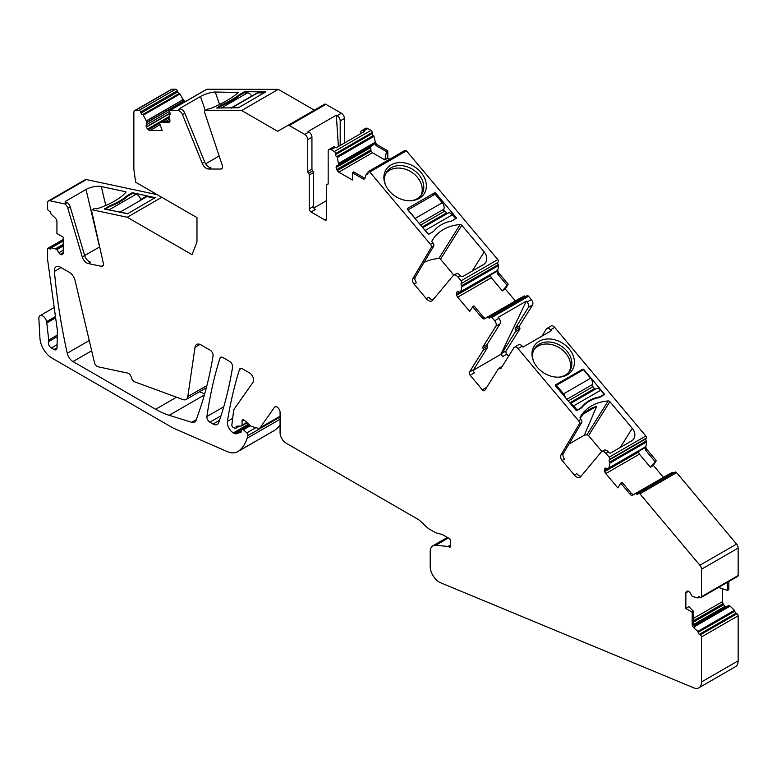 <?xml version="1.0" encoding="UTF-8"?>
<svg xmlns="http://www.w3.org/2000/svg" width="777" height="777" viewBox="0 0 777 777"><rect width="100%" height="100%" fill="white"/><g stroke="black" fill="none" stroke-linecap="round" stroke-linejoin="round"><path stroke-width="1.17" d="M601.699 451.612L604.108 450.233A5.099 2.943 60 0 1 608.352 451.942L608.653 452.301A1.7 1.331 32.1 0 0 610.916 452.874L631.351 441.074A11.053 8.625 32.1 0 0 633.809 438.723A11.053 8.625 32.1 0 0 632.264 428.341L609.877 401.67A1.7 1.331 32.1 0 0 608.197 400.932A48.456 37.83 32.1 0 0 580.74 416.161A48.456 37.83 32.1 0 0 580.166 417.113A1.7 1.331 32.1 0 0 580.419 418.677L580.953 419.318A2.554 1.476 60 0 1 581.72 422.533L563.257 453.71A4.254 2.457 -120 0 0 564.52 459.081L562.121 460.47L574.329 475.019A6.799 3.924 -120 0 0 579.982 477.301A6.799 3.924 -120 0 0 580.613 476.767L601.223 452.02A5.099 2.943 -120 0 1 601.699 451.612A5.099 2.943 -120 0 1 605.943 453.331L609.168 457.167A1.7 0.981 -120 0 1 609.663 459.333L609.236 460.013A1.7 0.981 -120 0 0 609.692 462.121L646.357 440.957A0.855 0.495 -120 0 1 646.668 441.87L610.003 463.034A0.855 0.495 -120 0 0 609.692 462.121M581.72 422.533L579.312 423.921L560.858 455.099A4.254 2.457 -120 0 0 562.121 460.47M601.893 451.505L588.568 435.644A1.7 1.331 32.1 0 0 586.888 434.897A48.456 37.83 32.1 0 0 584.382 435.159L568.978 444.046M579.312 423.921A2.554 1.476 -120 0 0 578.554 420.697L518.016 348.582A4.254 2.457 -120 0 0 514.481 347.154A4.254 2.457 -120 0 0 513.947 347.669L500.883 368.492A1.7 0.981 -120 0 1 500.679 368.706A1.7 0.981 -120 0 1 499.698 368.541A1.7 0.981 -120 0 0 498.727 368.376A1.7 0.981 -120 0 0 498.513 368.58L484.829 390.404A2.554 1.476 -120 0 1 484.508 390.714A2.554 1.476 -120 0 1 482.391 389.86L470.182 375.31A2.554 1.476 60 0 1 469.434 372.066L483.207 350.116L487.412 347.688L473.649 369.638A2.554 1.476 60 0 0 474.388 372.882L470.182 375.31M646.357 440.957A1.7 0.981 -120 0 1 645.901 438.84L646.328 438.17A1.7 0.981 -120 0 0 645.833 436.004L554.681 327.408A4.254 2.457 -120 0 0 551.146 325.981L546.94 328.409A4.254 2.457 -120 0 0 546.406 328.933L541.87 336.169M554.681 327.408L550.475 329.846L551.243 330.759L522.989 347.066L522.222 346.153A4.254 2.457 -120 0 0 518.686 344.716L514.481 347.154M548.494 338.957A22.523 17.589 32.1 0 0 533.245 360.538A22.523 17.589 32.1 0 0 559.663 377.107A22.523 17.589 32.1 0 0 573.173 368.366A22.523 17.589 32.1 0 0 569.123 348.873A22.523 17.589 32.1 0 0 548.494 338.957M575.961 410.169A0.855 0.66 32.1 0 0 577.088 410.45L581.652 407.818A41.23 32.187 32.1 0 1 599.582 397.465L604.137 394.833A0.855 0.66 32.1 0 0 604.205 393.861L583.77 369.512A0.855 0.66 32.1 0 0 582.643 369.23L555.594 384.848A0.855 0.66 32.1 0 0 555.526 385.829L575.961 410.169M596.687 406.254A48.456 37.83 32.1 0 0 583.071 414.122L596.687 406.254L584.382 435.159M583.071 414.122L580.186 418.317M574.329 475.019L576.728 473.63A6.799 3.924 -120 0 0 581.06 476.233M482.391 389.86L486.596 387.432A2.554 1.476 -120 0 0 486.655 387.49M498.873 318.337A4.254 2.457 60 0 1 500.116 323.747L487.13 344.444L482.925 346.872L495.911 326.175A4.254 2.457 60 0 0 494.667 320.765L498.873 318.337L498.106 317.424L526.35 301.107L500.806 354.39L502.641 356.575A2.554 1.476 60 0 1 501.893 353.331L506.099 350.903A2.554 1.476 -120 0 0 506.847 354.147L508.585 356.216M500.806 354.39L473.455 370.182M487.13 344.444A1.7 0.981 -120 0 0 487.276 346.066A1.7 0.981 60 0 1 487.412 347.688M482.925 346.872A1.7 0.981 -120 0 0 483.061 348.494A1.7 0.981 60 0 1 483.207 350.116M526.35 301.107L527.117 302.02A4.254 2.457 60 0 1 528.36 307.43L532.575 305.002A4.254 2.457 -120 0 0 531.332 299.592L528.545 296.27A1.7 0.981 -120 0 0 527.127 295.707A1.7 0.981 -120 0 0 526.913 295.911M494.667 320.765L491.88 317.443A1.7 0.981 -120 0 0 490.462 316.87A1.7 0.981 -120 0 0 490.248 317.074L489.831 317.754A1.7 0.981 -120 0 1 489.617 317.958A1.7 0.981 -120 0 1 488.247 317.434A0.855 0.495 -120 0 0 487.538 317.142L484.411 318.832A2.972 1.719 60 0 1 481.963 317.812L483.313 317.035L485.372 318.279L484.411 318.832M488.247 317.434L524.912 296.27A1.7 0.981 -120 0 0 525.407 296.697M524.912 296.27A0.855 0.495 -120 0 0 524.213 295.979L485.324 318.298L520.92 297.746M481.963 317.812L472.678 306.76L473.989 305.924L483.313 317.035M472.678 306.76L469.716 311.48L457.711 297.183A2.972 1.719 -120 0 1 456.691 295.153L456.449 294.124A2.972 1.719 -120 0 1 456.604 292.366L456.701 292.21A2.972 1.719 -120 0 1 457.08 291.841A2.972 1.719 -120 0 1 457.944 291.744L460.625 292.239L461.936 286.645A0.855 0.495 -120 0 0 461.625 285.732L498.29 264.559A0.855 0.495 -120 0 1 498.601 265.472L461.936 286.645M502.301 290.831L508.216 284.236L505.254 288.966L502.301 290.831L491.336 277.768L490.472 275.65L456.691 295.153M505.254 288.966L515.326 300.971M490.433 275.048L490.472 275.65M460.625 292.239L496.736 270.901L461.111 291.462M506.905 285.072L497.581 273.96L496.736 270.901M508.216 284.236L498.931 273.183A2.972 1.719 -120 0 1 497.843 269.988L498.601 265.472M498.29 264.559A1.7 0.981 -120 0 1 497.834 262.441L461.169 283.615A1.7 0.981 -120 0 0 461.625 285.732M461.596 282.935A1.7 0.981 -120 0 0 461.091 280.769L457.876 276.942A5.099 2.943 -120 0 0 453.632 275.223A5.099 2.943 -120 0 0 453.156 275.621L432.546 300.369A6.799 3.924 -120 0 1 431.915 300.913A6.799 3.924 -120 0 1 426.262 298.621L414.054 284.081A4.254 2.457 -120 0 1 412.781 278.71L431.245 247.533A2.554 1.476 -120 0 0 430.487 244.308L369.794 171.999L406.458 150.825L497.766 259.605L461.091 280.769M498.261 261.771A1.7 0.981 -120 0 0 497.766 259.605M453.817 275.116L440.501 259.246L461.81 225.272A1.7 1.331 32.1 0 0 460.13 224.534A48.456 37.83 32.1 0 0 432.672 239.763A48.456 37.83 32.1 0 0 432.099 240.715A1.7 1.331 32.1 0 0 432.352 242.278L432.886 242.919L430.487 244.308M461.81 225.272L484.197 251.952L472.193 271.076M453.632 275.223L456.041 273.834A5.099 2.943 -120 0 1 460.285 275.553L460.576 275.903A1.7 1.331 32.1 0 0 462.849 276.476L483.284 264.675A11.053 8.625 32.1 0 0 485.742 262.335A11.053 8.625 32.1 0 0 484.197 251.952M400.427 162.558A22.523 17.589 32.1 0 0 385.169 184.139A22.523 17.589 32.1 0 0 411.596 200.709A22.523 17.589 32.1 0 0 425.106 191.968A22.523 17.589 32.1 0 0 421.056 172.475A22.523 17.589 32.1 0 0 400.427 162.558M451.505 221.076L456.07 218.444A0.855 0.66 32.1 0 0 456.138 217.463L435.703 193.123A0.855 0.66 32.1 0 0 434.576 192.832L407.527 208.45A0.855 0.66 32.1 0 0 407.459 209.431L427.884 233.77A0.855 0.66 32.1 0 0 429.021 234.052L433.576 231.42A41.23 32.187 32.1 0 1 451.505 221.076M426.262 298.621L428.661 297.232A6.799 3.924 -120 0 0 432.993 299.835M440.501 259.246A1.7 1.331 32.1 0 0 438.82 258.498A48.456 37.83 32.1 0 0 423.989 262.451M432.886 242.919A2.554 1.476 -120 0 1 433.653 246.144L415.19 277.321A4.254 2.457 -120 0 0 416.453 282.692L414.054 284.081M406.458 150.825L405.856 150.485L369.192 171.649L369.794 171.999M369.192 171.649A1.7 0.981 -120 0 0 368.337 171.571A1.7 0.981 -120 0 0 367.987 172.348L367.987 173.388A1.7 0.981 -120 0 1 367.638 174.165A1.7 0.981 -120 0 1 366.831 174.106A0.855 0.495 -120 0 0 366.258 174.252L364.908 178.263A2.972 1.719 60 0 1 364.403 178.933A2.972 1.719 60 0 1 362.908 178.788L364.908 178.283M405.856 150.485A1.7 0.981 -120 0 0 405.002 150.398L368.337 171.571M367.987 173.436L366.831 174.106M362.908 178.788L352.399 172.717L353.7 171.911L364.267 178.001M352.399 172.717L352.399 180.002L338.801 172.154A2.972 1.719 -120 0 1 337.315 170.581L336.742 169.6A2.972 1.719 -120 0 1 336.13 167.521L336.13 167.278A2.972 1.719 -120 0 1 336.742 165.919L371.542 145.833L370.522 147.426L336.13 167.278M387.781 158.09L384.848 159.916L386.48 151.612L387.781 150.806L387.781 158.09L389.724 159.217M384.848 159.916L372.426 152.739L371.105 151.078L337.315 170.581M370.522 147.426L371.105 151.078M386.48 151.612L375.913 145.522L374.3 142.463L373.883 144.473L338.597 164.85L371.542 145.833M374.028 144.25L336.742 165.919M338.685 164.656L337.257 157.517A0.855 0.495 -120 0 0 336.684 156.701L373.348 135.538A0.855 0.495 -120 0 1 373.922 136.344L337.257 157.517M387.781 150.806L377.272 144.736A2.972 1.719 -120 0 1 375.272 141.9L373.922 136.344M373.348 135.538A1.7 0.981 -120 0 1 372.193 133.479L372.193 132.44L335.528 153.603L335.528 154.652A1.7 0.981 -120 0 0 336.684 156.701M335.528 153.603A1.7 0.981 -120 0 0 334.324 151.525L331.167 149.699A4.254 2.457 -120 0 0 329.05 149.495A4.254 2.457 -120 0 0 328.166 151.437L328.166 183.566A1.7 0.981 -120 0 1 327.816 184.343A1.7 0.981 -120 0 1 327.418 184.421A1.7 0.981 -120 0 0 327.01 184.499A1.7 0.981 -120 0 0 326.661 185.276L326.661 218.939L324.864 219.978A2.554 1.476 -120 0 0 326.136 220.105A2.554 1.476 -120 0 0 326.661 218.939M372.193 132.44A1.7 0.981 -120 0 0 370.988 130.351L334.324 151.525M370.988 130.351L367.832 128.535L363.626 130.963L364.5 131.468L336.247 147.776L335.382 147.271A4.254 2.457 -120 0 0 333.255 147.067L329.05 149.495M340.19 145.503L340.19 120.901L344.396 118.473A4.254 2.457 -120 0 0 341.385 113.267L325.913 104.332L289.248 125.495L304.72 134.431A4.254 2.457 60 0 1 307.731 139.637L307.731 171.562A1.7 0.981 -120 0 0 308.479 173.29A1.7 0.981 60 0 1 309.236 175.01L309.236 208.867A2.554 1.476 60 0 0 311.033 211.995L324.864 219.978M313.84 207.983L326.661 200.573M311.033 211.995L315.239 209.567A2.554 1.476 60 0 1 313.442 206.439L313.442 172.581A1.7 0.981 60 0 0 312.684 170.853A1.7 0.981 -120 0 1 311.936 169.133L307.731 171.562M340.19 120.901A4.254 2.457 -120 0 0 337.179 115.695L336.315 115.19L308.061 131.507L308.935 132.003A4.254 2.457 60 0 1 311.936 137.208L311.936 169.133M325.913 104.332A2.554 1.476 -120 0 0 324.64 104.205L277.68 131.313L241.657 110.509L205.555 110.451A2.554 1.476 60 0 0 205.079 110.577L207.488 109.188A2.554 1.476 60 0 1 207.954 109.062L205.555 110.451M289.248 125.495A2.554 1.476 -120 0 0 287.976 125.369L324.64 104.205M314.345 110.14L278.321 89.345L241.657 110.509M207.954 109.062L210.188 108.654A48.456 12.549 -19.1 0 0 238.228 92.473L215.258 92.026A11.053 2.865 -19.1 0 0 200.456 96.523L180.021 108.324L179.487 108.877L180.196 109.023L177.787 110.412L170.231 110.392A1.7 0.981 -120 0 0 169.92 110.48A1.7 0.981 -120 0 0 169.697 111.946L170.095 113.112A1.7 0.981 -120 0 1 169.872 114.578A1.7 0.981 -120 0 1 169.6 114.656A0.855 0.495 -120 0 0 169.269 115.2L169.92 120.542A2.972 1.719 60 0 1 169.318 122.28A2.972 1.719 60 0 1 168.774 122.416L169.716 121.872M278.321 89.345L206.896 89.229A1.7 0.981 -120 0 0 206.585 89.306A1.7 0.981 -120 0 0 206.361 89.54M243.774 92.074L239.209 94.707A41.23 10.684 -19.1 0 1 221.28 105.06L216.657 108.032L238.51 107.721L265.821 91.832L244.91 91.725L243.774 92.074L244.036 92.851L247.533 92.851A5.099 2.943 60 0 1 251.709 96.057M208.489 169.017A6.799 3.924 60 0 1 202.243 163.335L204.652 161.946A6.799 3.924 60 0 0 210.897 167.628L208.489 169.017L220.862 169.036A4.254 2.457 60 0 0 221.649 168.832A4.254 2.457 60 0 0 222.241 165.229L204.73 112.743A2.554 1.476 60 0 1 205.079 110.577M219.163 156.002L205.623 163.821M204.652 161.946L184.877 113.277L182.478 114.666L202.243 163.335M177.787 110.412A5.099 2.943 60 0 1 182.478 114.666M180.196 109.023A5.099 2.943 60 0 1 184.877 113.277M170.076 114.384L169.6 114.656A0.855 0.495 -120 0 0 169.561 114.666M168.774 122.416L159.363 122.397L160.674 121.62L169.823 121.63M159.363 122.397L162.179 130.546L150.019 130.526A2.972 1.719 -120 0 1 148.407 129.73L147.64 128.992A2.972 1.719 -120 0 1 146.426 127.069L146.338 126.797A2.972 1.719 -120 0 1 146.222 124.883L147.038 122.222L143.318 115.151A0.855 0.495 -120 0 0 142.618 114.617L179.283 93.444A0.855 0.495 -120 0 1 179.982 93.988L143.318 115.151M184.605 101.991L182.071 99.893L182.342 102.117L181.517 103.778M185.965 101.214L185.47 101.214A2.972 1.719 -120 0 1 183.032 99.339L179.982 93.988M179.283 93.444A1.7 0.981 -120 0 1 177.71 91.9L177.311 90.734L140.647 111.898L141.045 113.063A1.7 0.981 -120 0 0 142.618 114.617M140.647 111.898A1.7 0.981 -120 0 0 139.034 110.344L135.538 110.344A4.254 2.457 -120 0 0 134.751 110.538A4.254 2.457 -120 0 0 133.867 112.48L133.867 169.386L135.674 182.236L196.979 217.638L196.979 241.929L192.065 254.701L127.214 217.259L92.104 209.771L94.503 208.382L96.037 208.712A1.7 0.641 -13.3 0 0 97.795 208.518A48.456 18.269 -13.3 0 0 125.825 192.337A1.7 0.641 -13.3 0 0 125.942 192.006A1.7 0.641 -13.3 0 0 125.485 191.705L125.68 192.511M177.311 90.734A1.7 0.981 -120 0 0 175.699 89.18L172.203 89.17A4.254 2.457 -120 0 0 171.416 89.374L134.751 110.538M161.771 197.309L127.214 217.259M125.485 191.705L101.301 186.548A11.053 4.167 -13.3 0 0 86.033 189.471L65.598 201.272A1.7 0.641 -13.3 0 0 65.093 201.903A1.7 0.641 -13.3 0 0 65.54 202.205L67.24 202.574L64.841 203.953L49.718 200.728A4.254 2.457 -120 0 0 48.495 200.884A4.254 2.457 -120 0 0 47.62 202.826L47.62 208.79A1.7 0.981 -120 0 0 48.815 210.868L49.718 211.393A1.7 0.981 -120 0 1 50.923 213.422A0.855 0.495 -120 0 0 51.34 214.316L55.478 218.259A2.972 1.719 60 0 1 56.935 221.416L56.935 233.556L63.248 237.199L63.248 252.894L60.567 254.438A2.972 1.719 -120 0 0 62.053 254.584L62.626 254.254A2.972 1.719 -120 0 0 63.248 252.894M157.197 194.668L86.383 179.565A4.254 2.457 -120 0 0 85.159 179.71L48.495 200.884M131.682 193.026L127.127 195.658A41.23 15.54 -13.3 0 1 109.198 206.012L104.613 209.11L127.855 213.597L155.157 197.659L132.857 192.803L131.682 193.026L131.857 193.755M99.689 246.892A11.053 4.167 -13.3 0 0 99.592 246.94L84.674 255.555A6.799 3.924 60 0 0 90.569 262.121L88.16 263.51L101.35 266.326A4.254 2.457 60 0 0 102.564 266.171A4.254 2.457 60 0 0 103.322 263.17L91.773 211.48A2.554 1.476 60 0 1 92.104 209.771M88.16 263.51A6.799 3.924 60 0 1 82.275 256.944L67.793 208.207A5.099 2.943 60 0 0 64.841 203.953M82.275 256.944L84.674 255.555L70.192 206.818L67.793 208.207M67.24 202.574A5.099 2.943 60 0 1 70.192 206.818M60.567 254.438L60.363 254.312A2.972 1.719 -120 0 1 58.867 252.748L56.808 249.32L51.34 247.805A0.855 0.495 -120 0 0 50.923 248.222A1.7 0.981 -120 0 1 50.573 248.951A1.7 0.981 -120 0 1 49.718 248.863L48.815 248.349A1.7 0.981 -120 0 0 47.97 248.261A1.7 0.981 -120 0 0 47.62 249.038L47.62 259.8L57.323 330.05A4.254 2.457 60 0 1 57.372 330.749L57.022 347.834A4.254 2.457 60 0 1 56.148 349.708A4.254 2.457 60 0 1 54.021 349.495L57.022 347.766M57.09 344.667L51.369 347.97L54.021 349.495M51.369 347.97A4.254 2.457 60 0 1 48.553 341.657L57.245 336.645M55.643 317.861L46.795 322.97L48.718 340.064A4.254 2.457 60 0 1 48.553 341.657M46.795 322.97A8.498 4.905 60 0 1 46.727 322.62L55.594 317.502M280.07 424.912A59.499 34.353 60 0 1 275.126 430.021A25.505 14.724 -120 0 1 274.359 430.516L237.694 451.68A25.505 14.724 -120 0 1 227.156 451.544L173.242 428.108L51.933 358.071A16.997 9.819 60 0 1 39.938 338.238L38.85 318.249A5.526 3.186 60 0 1 39.996 315.715A5.526 3.186 60 0 1 43.833 316.783A5.526 3.186 60 0 1 46.562 321.688L46.727 322.62M237.694 451.68A25.505 14.724 -120 0 0 238.461 451.184A59.499 34.353 60 0 0 247.154 438.247L280.07 419.25M241.443 430.74L236.159 433.789L240.977 432.216A1.7 0.981 60 0 0 241.093 432.167A1.7 0.981 60 0 0 241.443 431.39L241.443 430.351A2.127 1.224 60 0 1 241.88 429.38A2.127 1.224 60 0 1 243.337 429.768L246.843 432.876A2.127 1.224 60 0 1 247.902 435.596A85.004 49.077 60 0 1 247.154 438.247M236.159 433.789A4.254 2.457 60 0 1 234.314 433.449L249.368 424.757M248.611 424.087L233.353 432.896L234.314 433.449M233.353 432.896A8.498 4.905 60 0 1 227.418 421.387A561.48 324.174 60 0 1 239.462 369.541A4.254 2.457 60 0 1 240.21 368.541A4.254 2.457 60 0 1 242.337 368.745L249.417 372.834A5.954 3.438 60 0 1 253.059 382.226L234.615 408.469A12.753 7.362 60 0 0 233.488 411.655L231.857 424.98A1.7 0.981 60 0 0 233.042 427.243L234.848 428.282A1.7 0.981 60 0 0 235.703 428.36L239.666 426.078M237.976 426.126L236.053 427.583A1.7 0.981 60 0 1 235.703 428.36M236.053 427.243A2.127 1.224 60 0 1 236.49 426.262A2.127 1.224 60 0 1 236.849 426.165L241.424 426.019A1.7 0.981 60 0 0 241.705 425.932L247.154 422.795M243.861 419.949L242.065 420.988L242.065 425.155A1.7 0.981 60 0 1 241.705 425.932M242.065 420.988A2.554 1.476 60 0 1 242.589 419.823A2.554 1.476 60 0 1 244.328 420.289L250.447 425.718A4.254 2.457 60 0 0 252.01 426.612L258.275 428.292A4.254 2.457 60 0 0 259.625 428.176L280.07 416.375M275.563 406.672L274.466 407.303L260.101 427.729A4.254 2.457 60 0 1 259.625 428.176M274.466 407.303A4.254 2.457 60 0 1 274.941 406.866A4.254 2.457 60 0 1 278.215 408.003A4.254 2.457 60 0 1 280.07 412.276L280.07 432.731A8.498 4.905 60 0 0 286.082 443.143L418.191 519.415A8.498 4.905 60 0 1 419.959 520.745L427.029 527.34A12.296 7.1 60 0 0 427.884 528.078A12.296 7.1 60 0 0 429.594 529.263L434.508 532.099A12.296 7.1 -120 0 0 436.761 533.061L441.618 534.362A8.498 4.905 60 0 1 443.172 535.023L449.135 538.461A2.127 1.224 60 0 1 450.631 541.064L450.631 546.134L449.135 546.998A2.127 1.224 -120 0 0 450.194 547.105A2.127 1.224 -120 0 0 450.631 546.134M738.15 615.792L701.485 636.955A1.7 0.981 -120 0 0 700.281 634.877L699.378 634.353A1.7 0.981 -120 0 1 698.183 632.332L734.848 611.159A1.7 0.981 -120 0 0 736.042 613.189L736.946 613.713A1.7 0.981 -120 0 1 738.15 615.792L738.15 660.819A12.753 7.362 -120 0 1 735.508 666.656L698.844 687.83A12.753 7.362 -120 0 1 693.725 687.82L440.472 582.701A12.753 7.362 -120 0 1 430.196 566.462L430.196 551.66A12.753 7.362 60 0 1 432.838 545.823A12.753 7.362 60 0 1 435.761 545.26L447.989 546.464A2.127 1.224 60 0 1 448.562 546.668L449.135 546.998M698.844 687.83A12.753 7.362 -120 0 0 701.485 681.992L701.485 636.955M734.848 611.159A0.855 0.495 -120 0 0 734.43 610.256L729.991 606.05L694.385 626.602M698.183 632.332A0.855 0.495 -120 0 0 697.765 631.429L693.618 627.486A2.972 1.719 60 0 1 692.171 624.329L693.521 623.552L694.589 626.922L693.618 627.486M692.171 624.329L692.171 612.189L693.521 611.353L693.521 623.552M692.171 612.189L685.858 608.546L688.898 606.672L693.521 611.353M727.486 582.274L727.486 590.384L719.483 587.781L719.483 586.888M699.582 596.998L697.999 597.911A0.855 0.495 -120 0 1 697.765 597.94L692.297 596.425L690.229 592.997A2.972 1.719 -120 0 0 688.743 591.433L688.529 591.307A2.972 1.719 -120 0 0 687.043 591.161L686.47 591.491A2.972 1.719 -120 0 0 685.858 592.851L685.858 608.546M722.523 588.772L722.523 601.602A2.972 1.719 -120 0 0 723.134 603.671L693.521 620.774M687.043 591.161L686.47 591.491M699.339 596.853L698.183 597.523A0.855 0.495 -120 0 1 697.999 597.911M674.99 472.309A1.7 0.981 -120 0 1 675.194 472.095A1.7 0.981 -120 0 1 676.612 472.669L736.557 544.085A4.254 2.457 -120 0 1 738.15 548.067L738.15 575.534A1.7 0.981 -120 0 1 737.8 576.311L701.136 597.484A1.7 0.981 -120 0 1 700.281 597.396L699.378 596.882A1.7 0.981 -120 0 0 698.533 596.794A1.7 0.981 -120 0 0 698.183 597.523M701.136 597.484A1.7 0.981 -120 0 0 701.485 596.707L701.485 569.24A4.254 2.457 -120 0 0 699.892 565.248L639.947 493.842A1.7 0.981 -120 0 0 638.529 493.269A1.7 0.981 -120 0 0 638.325 493.473L637.898 494.153A1.7 0.981 -120 0 1 637.684 494.357A1.7 0.981 -120 0 1 636.314 493.832A0.855 0.495 -120 0 0 635.615 493.541L632.478 495.231A2.972 1.719 60 0 1 630.03 494.211L631.38 493.434L633.44 494.667L632.478 495.231M636.314 493.832L672.979 472.669A1.7 0.981 -120 0 0 673.474 473.096M672.979 472.669A0.855 0.495 -120 0 0 672.28 472.377L633.401 494.687L668.987 474.145M630.03 494.211L620.745 483.148L622.056 482.323L631.38 493.434M620.745 483.148L617.783 487.878L605.778 473.582A2.972 1.719 -120 0 1 604.759 471.552L604.525 470.522A2.972 1.719 -120 0 1 604.671 468.764L604.778 468.599A2.972 1.719 -120 0 1 605.147 468.24A2.972 1.719 -120 0 1 606.021 468.142L608.692 468.638L610.003 463.034M650.368 467.23L656.283 460.635L653.321 465.365L650.368 467.23L639.403 454.166L638.548 452.049L604.759 471.552M653.321 465.365L663.403 477.369M638.5 451.447L638.548 452.049M608.692 468.638L644.803 447.299L609.178 467.861M654.972 461.47L645.648 450.359L644.803 447.299M656.283 460.635L646.998 449.572A2.972 1.719 -120 0 1 645.91 446.387L646.668 441.87M63.461 335.033A527.029 304.283 -120 0 0 67.24 353.244A8.498 4.905 -120 0 0 73.009 361.567L155.643 409.275A85.004 49.077 -120 0 0 169.163 415.297L191.754 422.319A8.498 4.905 -120 0 0 194.648 422.134A8.498 4.905 -120 0 0 196.105 420.27L199.223 411.295A528.205 304.963 60 0 0 213.053 355.905A4.254 2.457 60 0 0 210.091 350.136L200.942 344.852A8.498 4.905 60 0 0 196.688 344.434A8.498 4.905 60 0 0 195.008 347.3L187.801 396.61A8.498 4.905 -120 0 1 186.111 399.475A8.498 4.905 -120 0 1 182.935 399.563L134.8 381.895A4.254 2.457 -120 0 1 131.391 377.554L131.381 377.525A4.254 2.457 -120 0 0 127.613 373.086L98.164 366.802A4.254 2.457 -120 0 1 94.396 362.354L75.087 280.516A8.498 4.905 -120 0 0 69.357 272.348L60.392 267.171A8.498 4.905 60 0 0 56.138 266.754A8.498 4.905 60 0 0 54.419 271.416A527.029 304.283 -120 0 0 63.461 335.033M199.485 391.754A85.004 49.077 -120 0 0 204.72 393.774M221.027 415.782L209.897 422.202A4.254 2.457 60 0 1 206.925 416.501A561.48 324.174 60 0 1 219.93 358.265A4.254 2.457 60 0 1 220.678 357.255A4.254 2.457 60 0 1 222.795 357.469L229.623 361.412A4.254 2.457 60 0 1 232.585 367.181A528.205 304.963 60 0 1 218.755 422.581A8.498 4.905 60 0 1 217.307 424.446A8.498 4.905 60 0 1 213.053 424.028L219.541 420.279M209.897 422.202L213.053 424.028M532.575 305.002L519.512 325.835A1.7 0.981 -120 0 0 519.648 327.457L515.442 329.885A1.7 0.981 60 0 1 515.578 331.507L501.893 353.331M506.099 350.903L519.794 329.079A1.7 0.981 -120 0 0 519.648 327.457M727.486 590.384L728.836 589.549L728.836 581.487M726.893 606.507A2.972 1.719 -120 0 1 725.407 606.351L725.194 606.235A2.972 1.719 -120 0 1 723.708 604.661L723.134 603.671M729.991 606.05L728.748 605.429L693.91 625.543M344.396 118.473L344.396 143.075M367.832 128.535A4.254 2.457 -120 0 0 365.714 128.322L361.499 130.75A4.254 2.457 -120 0 0 360.625 132.702L360.625 133.702M550.475 329.846A4.254 2.457 -120 0 0 546.94 328.409M558.916 377.156A20.824 16.259 32.1 0 0 569.862 370.697A20.824 16.259 32.1 0 0 570.687 369.143A20.824 16.259 32.1 0 0 566.948 351.126A20.824 16.259 32.1 0 0 547.872 341.958A20.824 16.259 32.1 0 0 534.576 348.562A20.824 16.259 32.1 0 0 533.527 361.237M595.114 389.306L592.025 385.625M515.442 329.885A1.7 0.981 60 0 1 515.297 328.263L519.512 325.835M528.36 307.43L515.297 328.263M410.848 200.757A20.824 16.259 32.1 0 0 421.794 194.299A20.824 16.259 32.1 0 0 422.62 192.754A20.824 16.259 32.1 0 0 418.881 174.728A20.824 16.259 32.1 0 0 399.796 165.559A20.824 16.259 32.1 0 0 386.509 172.164A20.824 16.259 32.1 0 0 385.46 184.839M447.028 213.675L443.618 209.615M363.626 130.963A4.254 2.457 -120 0 0 361.499 130.75M336.315 115.19L338.393 146.532M221.28 105.06L221.562 105.866M239.209 94.707L239.491 95.532M109.198 206.012L109.372 206.74M127.127 195.658L127.35 196.61M533.984 349.611A20.824 16.259 -147.9 0 1 546.59 343.997A20.824 16.259 -147.9 0 1 565.666 353.166A20.824 16.259 -147.9 0 1 569.415 371.192A20.824 16.259 -147.9 0 1 569.172 371.688M385.8 173.456A20.824 16.259 -147.9 0 1 398.242 168.055A20.824 16.259 -147.9 0 1 417.317 177.224A20.824 16.259 -147.9 0 1 421.056 195.241A20.824 16.259 -147.9 0 1 420.94 195.503M455.623 218.696L452.34 214.782A5.099 2.943 -120 0 0 448.096 213.063L422.775 227.68M428.399 234.11L425.291 230.4A5.099 2.943 -120 0 0 424.116 229.273M433.43 231.507A41.23 32.187 -147.9 0 1 435.664 229.069M446.62 213.918A1.7 0.981 -120 0 1 445.833 213.325L422.183 226.971M416.181 219.823A5.099 2.943 -120 0 0 415.2 218.386L408.042 209.848L435.091 194.231L442.249 202.768A5.099 2.943 -120 0 1 443.745 209.256A1.7 0.981 -120 0 0 444.24 211.422L420.59 225.077M576.757 410.538L581.41 407.488A41.23 32.187 -147.9 0 1 599.883 396.824L604.176 394.347L600.718 390.239A5.099 2.943 -120 0 0 596.483 388.519L570.415 403.564M577.126 409.965L573.679 405.856A5.099 2.943 -120 0 0 570.716 403.923M595.007 389.374A1.7 0.981 -120 0 1 594.22 388.782L569.823 402.865M603.71 395.085L604.176 394.347M580.943 408.226L581.41 407.488M599.465 397.494L599.883 396.824M565.403 397.601A5.099 2.943 -120 0 0 563.587 393.842L556.429 385.305L583.478 369.687L590.637 378.224A5.099 2.943 -120 0 1 592.132 384.712A1.7 0.981 -120 0 0 592.628 386.878L568.23 400.961M556.429 385.305L555.856 386.218M244.036 92.851L239.753 95.318A41.23 10.684 160.9 0 1 221.27 105.993L217.725 108.042M230.915 108.061L256.818 93.114A5.099 2.943 60 0 1 257.75 92.871L264.219 92.881M109.062 209.858L136.111 194.25L132.391 193.454L128.098 195.93A41.23 15.54 166.7 0 1 109.625 206.595L105.342 209.071L109.062 209.858A5.099 2.943 60 0 1 110.149 210.295M136.111 194.25A5.099 2.943 60 0 1 140.637 199.582L145.542 196.746A5.099 2.943 60 0 1 147.008 196.571L154.555 198.184M118.978 212.179A5.099 2.943 60 0 1 119.959 212.189L127.399 213.772M563.257 453.71L560.858 455.099M580.953 419.318L578.554 420.697M645.833 436.004L609.168 457.167M522.222 346.153L518.016 348.582M608.352 451.942L605.943 453.331M586.888 434.897L608.197 400.932M620.269 447.474L632.264 428.341M609.877 401.67L588.568 435.644M501.515 367.492L499.698 368.541M502.641 356.575L506.847 354.147M469.434 372.066L473.649 369.638M483.061 348.494L487.276 346.066M495.911 326.175L500.116 323.747M528.545 296.27L491.88 317.443M527.117 302.02L531.332 299.592M524.213 295.979L487.538 317.142M491.336 277.768L457.711 297.183M459.848 292.171L456.449 294.124M457.74 291.705L456.604 292.366M457.575 291.705L456.701 292.21M496.785 270.804L461.14 291.385M497.843 269.988L496.882 270.542M497.834 262.441L461.169 283.615M460.285 275.553L457.876 276.942M415.19 277.321L412.781 278.71M433.653 246.144L431.245 247.533M372.426 152.739L338.801 172.154M370.687 150L336.742 169.6M370.464 147.698L336.13 167.521M374.31 142.9L338.685 163.461M374.32 142.764L338.665 163.345M375.272 141.9L374.3 142.463M372.193 133.479L335.528 154.652M335.382 147.271L331.167 149.699M328.079 184.032L327.418 184.421M309.236 208.867L313.442 206.439M309.236 175.01L313.442 172.581M308.479 173.29L312.684 170.853M307.731 139.637L311.936 137.208M304.72 134.431L308.935 132.003M337.179 115.695L341.385 113.267M206.896 89.229L170.231 110.392M220.862 169.036L222.212 168.25M169.745 119.134L165.433 121.63M160.149 124.679L150.019 130.526M169.551 117.521L162.451 121.62M159.654 123.242L148.407 129.73M169.415 116.424L147.64 128.992M170.173 113.364L146.426 127.069M170.085 113.083L146.338 126.797M169.571 111.393L146.222 124.883M182.342 102.117L147.047 122.494M182.381 101.816L147.038 122.222M182.197 100.32L146.581 120.891M182.168 100.184L146.523 120.765M183.032 99.339L182.071 99.893M177.71 91.9L141.045 113.063M175.699 89.18L139.034 110.344M172.203 89.17L135.538 110.344M86.383 179.565L49.718 200.728M101.35 266.326L103.312 265.19M63.248 252.651L60.363 254.312M63.248 250.223L58.867 252.748M63.248 245.95L57.022 249.543M63.248 245.6L56.808 249.32M63.248 244.415L55.779 248.718M63.248 244.318L55.682 248.689M63.248 240.928L51.34 247.805M50.923 248.174L49.718 248.863M63.248 240.015L48.815 248.349M48.718 340.064L57.284 335.12M55.458 316.55L46.562 321.688M275.126 430.021L238.461 451.184M247.902 435.596L280.07 417.026M246.843 432.876L255.886 427.651M250.408 425.679L243.337 429.768M227.418 421.387L232.663 418.356M239.462 369.541L241.453 368.395M236.053 427.583L238.607 426.107M242.065 425.155L246.756 422.445M260.101 427.729L280.07 416.21M448.562 546.668L450.631 545.473M447.989 546.464L450.631 544.939M435.761 545.26L448.329 538.005M738.15 660.819L701.485 681.992M736.946 613.713L700.281 634.877M736.042 613.189L699.378 634.353M734.43 610.256L697.765 631.429M730.079 606.118L694.444 626.699M688.529 591.307L685.858 592.851M722.523 601.602L693.521 618.346M738.15 575.534L701.485 596.707M738.15 548.067L701.485 569.24M736.557 544.085L699.892 565.248M676.612 472.669L639.947 493.842M672.28 472.377L635.615 493.541M639.403 454.166L605.778 473.582M607.915 468.56L604.525 470.522M605.807 468.104L604.671 468.764M605.642 468.104L604.778 468.599M644.861 447.193L609.207 467.773M645.91 446.387L644.949 446.94M645.901 438.84L609.236 460.013M646.328 438.17L609.663 459.333M61.072 267.57L54.419 271.416M89.248 340.53L67.24 353.244M206.905 385.577L187.801 396.61M200.019 344.405L195.008 347.3M196.299 419.697L191.754 422.319M169.163 415.297L204.38 394.969M176.534 397.212L155.643 409.275M91.667 350.786L73.009 361.567M206.925 416.501L223.766 406.779M219.93 358.265L221.921 357.109M581.72 370.697L582.643 369.23M498.931 273.183L497.581 273.96M438.82 258.498L460.13 224.534M432.906 195.493L434.576 192.832M434.965 194.308L435.703 193.123M456.138 217.463L455.477 218.522M377.272 144.736L375.913 145.522M180.021 108.324L180.254 109.023M200.456 96.523L205.274 110.47M215.258 92.026L219.561 104.458M237.956 92.065L238.131 92.57M244.91 91.725L245.299 92.851M185.47 101.214L184.12 101.991M65.598 201.272L65.831 202.273M86.033 189.471L99.592 246.94M101.301 186.548L105.769 205.468M132.857 192.803L133.042 193.59M104.633 208.644L104.759 209.139M646.998 449.572L645.648 450.359M728.962 605.448L693.948 625.66M725.407 606.351L693.657 624.689M725.194 606.235L693.608 624.465M723.708 604.661L693.521 622.086M519.794 329.079L515.578 331.507M452.34 214.782L425.291 230.4M443.745 209.256L419.201 223.426M442.249 202.768L415.2 218.386M600.718 390.239L573.679 405.856M592.132 384.712L566.851 399.31M590.637 378.224L563.587 393.842M221.222 108.042L247.533 92.851M231.449 108.061L257.75 92.871M119.959 212.189L147.008 196.571M502.233 366.355L498.727 368.376M527.127 295.707L490.462 316.87M495.901 271.892L460.576 292.288M367.987 173.154L366.404 174.067M328.137 183.848L327.01 184.499M206.585 89.306L169.92 110.48M170.114 114.306L169.444 114.705M63.248 240.821L51.097 247.834M63.248 239.442L47.97 248.261M39.996 315.715L54.205 307.507M241.88 429.38L249.572 424.941M432.838 545.823L447.358 537.441M675.194 472.095L638.529 493.269M643.968 448.29L608.644 468.686M206.342 387.791L186.111 399.475"/></g></svg>
